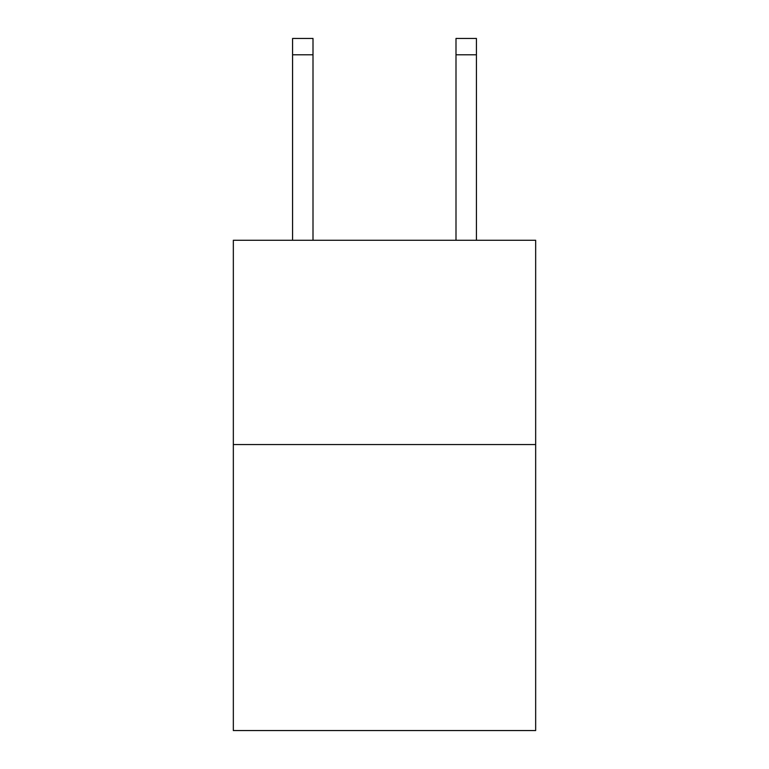 <?xml version="1.0" encoding="UTF-8"?>
<svg xmlns="http://www.w3.org/2000/svg" width="769" height="769" viewBox="0 0 769 769"><rect width="100%" height="100%" fill="white"/><g stroke="black" fill="none" stroke-linecap="round" stroke-linejoin="round"><path stroke-width="1.15" d="M535.666 444.559L535.666 730.55L233.334 730.55L233.334 240.274L535.666 240.274L535.666 444.559L233.334 444.559M455.998 240.274L455.998 38.45L476.424 38.45L476.424 240.274M455.998 38.45L476.424 38.45L455.998 38.45M313.002 240.274L313.002 54.791L292.576 54.791L292.576 38.45L313.002 38.45L313.002 54.791M292.576 240.274L292.576 54.791M455.998 54.791L476.424 54.791"/></g></svg>
